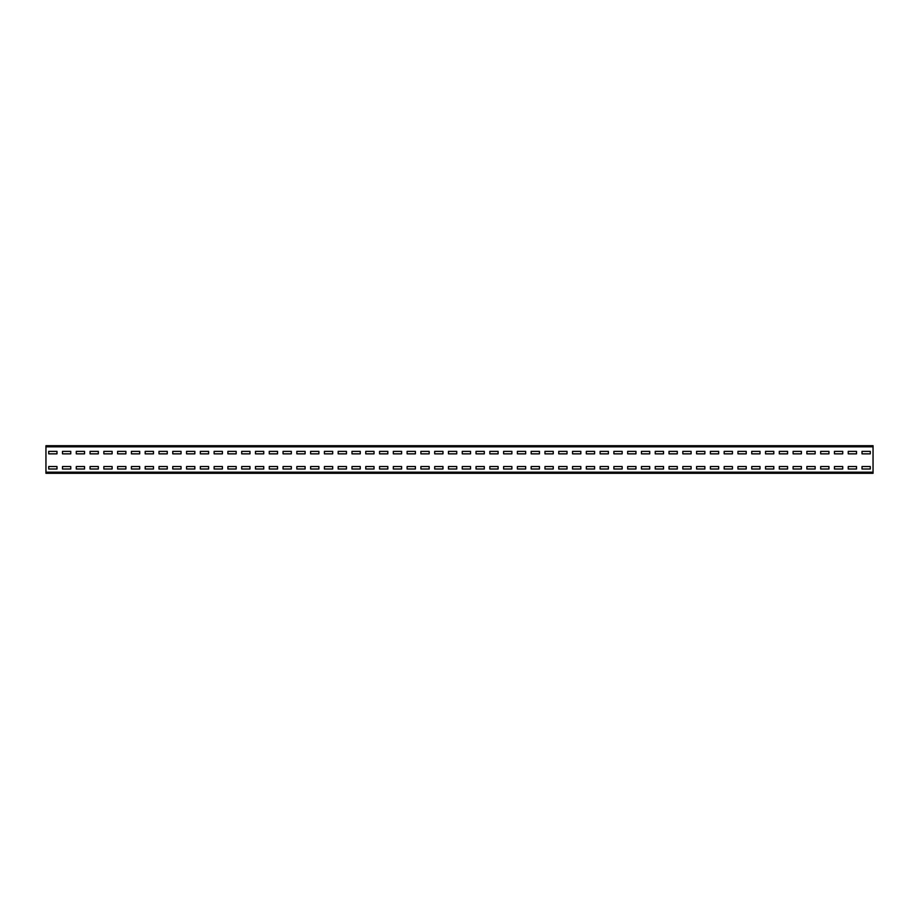 <?xml version="1.0" encoding="UTF-8"?>
<svg xmlns="http://www.w3.org/2000/svg" width="919" height="919" viewBox="0 0 919 919"><rect width="100%" height="100%" fill="white"/><g stroke="black" fill="none" stroke-linecap="round" stroke-linejoin="round"><path stroke-width="1.38" d="M45.95 446.818L45.95 445.715L873.05 445.715L873.05 473.285L45.95 473.285L45.95 446.818L873.05 446.818M870.293 453.848L870.293 451.367L862.022 451.367L862.022 453.848L870.293 453.848L870.293 451.367L862.022 451.367L862.022 453.848L870.293 453.848M856.508 453.848L856.508 451.367L848.237 451.367L848.237 453.848L856.508 453.848L856.508 451.367L848.237 451.367L848.237 453.848L856.508 453.848M842.723 453.848L842.723 451.367L834.452 451.367L834.452 453.848L842.723 453.848L842.723 451.367L834.452 451.367L834.452 453.848L842.723 453.848M828.938 453.848L828.938 451.367L820.667 451.367L820.667 453.848L828.938 453.848L828.938 451.367L820.667 451.367L820.667 453.848L828.938 453.848M815.153 453.848L815.153 451.367L806.882 451.367L806.882 453.848L815.153 453.848L815.153 451.367L806.882 451.367L806.882 453.848L815.153 453.848M801.368 453.848L801.368 451.367L793.097 451.367L793.097 453.848L801.368 453.848L801.368 451.367L793.097 451.367L793.097 453.848L801.368 453.848M787.583 453.848L787.583 451.367L779.312 451.367L779.312 453.848L787.583 453.848L787.583 451.367L779.312 451.367L779.312 453.848L787.583 453.848M773.798 453.848L773.798 451.367L765.527 451.367L765.527 453.848L773.798 453.848L773.798 451.367L765.527 451.367L765.527 453.848L773.798 453.848M760.013 453.848L760.013 451.367L751.742 451.367L751.742 453.848L760.013 453.848L760.013 451.367L751.742 451.367L751.742 453.848L760.013 453.848M746.228 453.848L746.228 451.367L737.957 451.367L737.957 453.848L746.228 453.848L746.228 451.367L737.957 451.367L737.957 453.848L746.228 453.848M732.443 453.848L732.443 451.367L724.172 451.367L724.172 453.848L732.443 453.848L732.443 451.367L724.172 451.367L724.172 453.848L732.443 453.848M718.658 453.848L718.658 451.367L710.387 451.367L710.387 453.848L718.658 453.848L718.658 451.367L710.387 451.367L710.387 453.848L718.658 453.848M704.873 453.848L704.873 451.367L696.602 451.367L696.602 453.848L704.873 453.848L704.873 451.367L696.602 451.367L696.602 453.848L704.873 453.848M691.088 453.848L691.088 451.367L682.817 451.367L682.817 453.848L691.088 453.848L691.088 451.367L682.817 451.367L682.817 453.848L691.088 453.848M677.303 453.848L677.303 451.367L669.032 451.367L669.032 453.848L677.303 453.848L677.303 451.367L669.032 451.367L669.032 453.848L677.303 453.848M663.518 453.848L663.518 451.367L655.247 451.367L655.247 453.848L663.518 453.848L663.518 451.367L655.247 451.367L655.247 453.848L663.518 453.848M649.733 453.848L649.733 451.367L641.462 451.367L641.462 453.848L649.733 453.848L649.733 451.367L641.462 451.367L641.462 453.848L649.733 453.848M635.948 453.848L635.948 451.367L627.677 451.367L627.677 453.848L635.948 453.848L635.948 451.367L627.677 451.367L627.677 453.848L635.948 453.848M622.163 453.848L622.163 451.367L613.892 451.367L613.892 453.848L622.163 453.848L622.163 451.367L613.892 451.367L613.892 453.848L622.163 453.848M608.378 453.848L608.378 451.367L600.107 451.367L600.107 453.848L608.378 453.848L608.378 451.367L600.107 451.367L600.107 453.848L608.378 453.848M594.593 453.848L594.593 451.367L586.322 451.367L586.322 453.848L594.593 453.848L594.593 451.367L586.322 451.367L586.322 453.848L594.593 453.848M580.808 453.848L580.808 451.367L572.537 451.367L572.537 453.848L580.808 453.848L580.808 451.367L572.537 451.367L572.537 453.848L580.808 453.848M567.023 453.848L567.023 451.367L558.752 451.367L558.752 453.848L567.023 453.848L567.023 451.367L558.752 451.367L558.752 453.848L567.023 453.848M553.238 453.848L553.238 451.367L544.967 451.367L544.967 453.848L553.238 453.848L553.238 451.367L544.967 451.367L544.967 453.848L553.238 453.848M539.453 453.848L539.453 451.367L531.182 451.367L531.182 453.848L539.453 453.848L539.453 451.367L531.182 451.367L531.182 453.848L539.453 453.848M525.668 453.848L525.668 451.367L517.397 451.367L517.397 453.848L525.668 453.848L525.668 451.367L517.397 451.367L517.397 453.848L525.668 453.848M511.883 453.848L511.883 451.367L503.612 451.367L503.612 453.848L511.883 453.848L511.883 451.367L503.612 451.367L503.612 453.848L511.883 453.848M498.098 453.848L498.098 451.367L489.827 451.367L489.827 453.848L498.098 453.848L498.098 451.367L489.827 451.367L489.827 453.848L498.098 453.848M484.313 453.848L484.313 451.367L476.042 451.367L476.042 453.848L484.313 453.848L484.313 451.367L476.042 451.367L476.042 453.848L484.313 453.848M470.528 453.848L470.528 451.367L462.257 451.367L462.257 453.848L470.528 453.848L470.528 451.367L462.257 451.367L462.257 453.848L470.528 453.848M456.743 453.848L456.743 451.367L448.472 451.367L448.472 453.848L456.743 453.848L456.743 451.367L448.472 451.367L448.472 453.848L456.743 453.848M442.958 453.848L442.958 451.367L434.687 451.367L434.687 453.848L442.958 453.848L442.958 451.367L434.687 451.367L434.687 453.848L442.958 453.848M429.173 453.848L429.173 451.367L420.902 451.367L420.902 453.848L429.173 453.848L429.173 451.367L420.902 451.367L420.902 453.848L429.173 453.848M415.388 453.848L415.388 451.367L407.117 451.367L407.117 453.848L415.388 453.848L415.388 451.367L407.117 451.367L407.117 453.848L415.388 453.848M401.603 453.848L401.603 451.367L393.332 451.367L393.332 453.848L401.603 453.848L401.603 451.367L393.332 451.367L393.332 453.848L401.603 453.848M387.818 453.848L387.818 451.367L379.547 451.367L379.547 453.848L387.818 453.848L387.818 451.367L379.547 451.367L379.547 453.848L387.818 453.848M374.033 453.848L374.033 451.367L365.762 451.367L365.762 453.848L374.033 453.848L374.033 451.367L365.762 451.367L365.762 453.848L374.033 453.848M360.248 453.848L360.248 451.367L351.977 451.367L351.977 453.848L360.248 453.848L360.248 451.367L351.977 451.367L351.977 453.848L360.248 453.848M346.463 453.848L346.463 451.367L338.192 451.367L338.192 453.848L346.463 453.848L346.463 451.367L338.192 451.367L338.192 453.848L346.463 453.848M332.678 453.848L332.678 451.367L324.407 451.367L324.407 453.848L332.678 453.848L332.678 451.367L324.407 451.367L324.407 453.848L332.678 453.848M318.893 453.848L318.893 451.367L310.622 451.367L310.622 453.848L318.893 453.848L318.893 451.367L310.622 451.367L310.622 453.848L318.893 453.848M305.108 453.848L305.108 451.367L296.837 451.367L296.837 453.848L305.108 453.848L305.108 451.367L296.837 451.367L296.837 453.848L305.108 453.848M291.323 453.848L291.323 451.367L283.052 451.367L283.052 453.848L291.323 453.848L291.323 451.367L283.052 451.367L283.052 453.848L291.323 453.848M277.538 453.848L277.538 451.367L269.267 451.367L269.267 453.848L277.538 453.848L277.538 451.367L269.267 451.367L269.267 453.848L277.538 453.848M263.753 453.848L263.753 451.367L255.482 451.367L255.482 453.848L263.753 453.848L263.753 451.367L255.482 451.367L255.482 453.848L263.753 453.848M249.968 453.848L249.968 451.367L241.697 451.367L241.697 453.848L249.968 453.848L249.968 451.367L241.697 451.367L241.697 453.848L249.968 453.848M236.183 453.848L236.183 451.367L227.912 451.367L227.912 453.848L236.183 453.848L236.183 451.367L227.912 451.367L227.912 453.848L236.183 453.848M222.398 453.848L222.398 451.367L214.127 451.367L214.127 453.848L222.398 453.848L222.398 451.367L214.127 451.367L214.127 453.848L222.398 453.848M208.613 453.848L208.613 451.367L200.342 451.367L200.342 453.848L208.613 453.848L208.613 451.367L200.342 451.367L200.342 453.848L208.613 453.848M194.828 453.848L194.828 451.367L186.557 451.367L186.557 453.848L194.828 453.848L194.828 451.367L186.557 451.367L186.557 453.848L194.828 453.848M181.043 453.848L181.043 451.367L172.772 451.367L172.772 453.848L181.043 453.848L181.043 451.367L172.772 451.367L172.772 453.848L181.043 453.848M167.258 453.848L167.258 451.367L158.987 451.367L158.987 453.848L167.258 453.848L167.258 451.367L158.987 451.367L158.987 453.848L167.258 453.848M153.473 453.848L153.473 451.367L145.202 451.367L145.202 453.848L153.473 453.848L153.473 451.367L145.202 451.367L145.202 453.848L153.473 453.848M139.688 453.848L139.688 451.367L131.417 451.367L131.417 453.848L139.688 453.848L139.688 451.367L131.417 451.367L131.417 453.848L139.688 453.848M125.903 453.848L125.903 451.367L117.632 451.367L117.632 453.848L125.903 453.848L125.903 451.367L117.632 451.367L117.632 453.848L125.903 453.848M112.118 453.848L112.118 451.367L103.847 451.367L103.847 453.848L112.118 453.848L112.118 451.367L103.847 451.367L103.847 453.848L112.118 453.848M98.333 453.848L98.333 451.367L90.062 451.367L90.062 453.848L98.333 453.848L98.333 451.367L90.062 451.367L90.062 453.848L98.333 453.848M84.548 453.848L84.548 451.367L76.277 451.367L76.277 453.848L84.548 453.848L84.548 451.367L76.277 451.367L76.277 453.848L84.548 453.848M70.763 453.848L70.763 451.367L62.492 451.367L62.492 453.848L70.763 453.848L70.763 451.367L62.492 451.367L62.492 453.848L70.763 453.848M56.978 453.848L56.978 451.367L48.707 451.367L48.707 453.848L56.978 453.848L56.978 451.367L48.707 451.367L48.707 453.848L56.978 453.848M870.293 469.012L870.293 466.53L862.022 466.53L862.022 469.012L870.293 469.012L870.293 466.53L862.022 466.53L862.022 469.012L870.293 469.012M856.508 469.012L856.508 466.53L848.237 466.53L848.237 469.012L856.508 469.012L856.508 466.53L848.237 466.53L848.237 469.012L856.508 469.012M842.723 469.012L842.723 466.53L834.452 466.53L834.452 469.012L842.723 469.012L842.723 466.53L834.452 466.53L834.452 469.012L842.723 469.012M828.938 469.012L828.938 466.53L820.667 466.53L820.667 469.012L828.938 469.012L828.938 466.53L820.667 466.53L820.667 469.012L828.938 469.012M815.153 469.012L815.153 466.53L806.882 466.53L806.882 469.012L815.153 469.012L815.153 466.53L806.882 466.53L806.882 469.012L815.153 469.012M801.368 469.012L801.368 466.53L793.097 466.53L793.097 469.012L801.368 469.012L801.368 466.53L793.097 466.53L793.097 469.012L801.368 469.012M787.583 469.012L787.583 466.53L779.312 466.53L779.312 469.012L787.583 469.012L787.583 466.53L779.312 466.53L779.312 469.012L787.583 469.012M773.798 469.012L773.798 466.53L765.527 466.53L765.527 469.012L773.798 469.012L773.798 466.53L765.527 466.53L765.527 469.012L773.798 469.012M760.013 469.012L760.013 466.53L751.742 466.53L751.742 469.012L760.013 469.012L760.013 466.53L751.742 466.53L751.742 469.012L760.013 469.012M746.228 469.012L746.228 466.53L737.957 466.53L737.957 469.012L746.228 469.012L746.228 466.53L737.957 466.53L737.957 469.012L746.228 469.012M732.443 469.012L732.443 466.53L724.172 466.53L724.172 469.012L732.443 469.012L732.443 466.53L724.172 466.53L724.172 469.012L732.443 469.012M718.658 469.012L718.658 466.53L710.387 466.53L710.387 469.012L718.658 469.012L718.658 466.53L710.387 466.53L710.387 469.012L718.658 469.012M704.873 469.012L704.873 466.53L696.602 466.53L696.602 469.012L704.873 469.012L704.873 466.53L696.602 466.53L696.602 469.012L704.873 469.012M691.088 469.012L691.088 466.53L682.817 466.53L682.817 469.012L691.088 469.012L691.088 466.53L682.817 466.53L682.817 469.012L691.088 469.012M677.303 469.012L677.303 466.53L669.032 466.53L669.032 469.012L677.303 469.012L677.303 466.53L669.032 466.53L669.032 469.012L677.303 469.012M663.518 469.012L663.518 466.53L655.247 466.53L655.247 469.012L663.518 469.012L663.518 466.53L655.247 466.53L655.247 469.012L663.518 469.012M649.733 469.012L649.733 466.53L641.462 466.53L641.462 469.012L649.733 469.012L649.733 466.53L641.462 466.53L641.462 469.012L649.733 469.012M635.948 469.012L635.948 466.53L627.677 466.53L627.677 469.012L635.948 469.012L635.948 466.53L627.677 466.53L627.677 469.012L635.948 469.012M622.163 469.012L622.163 466.53L613.892 466.53L613.892 469.012L622.163 469.012L622.163 466.53L613.892 466.53L613.892 469.012L622.163 469.012M608.378 469.012L608.378 466.53L600.107 466.53L600.107 469.012L608.378 469.012L608.378 466.53L600.107 466.53L600.107 469.012L608.378 469.012M594.593 469.012L594.593 466.53L586.322 466.53L586.322 469.012L594.593 469.012L594.593 466.53L586.322 466.53L586.322 469.012L594.593 469.012M580.808 469.012L580.808 466.53L572.537 466.53L572.537 469.012L580.808 469.012L580.808 466.53L572.537 466.53L572.537 469.012L580.808 469.012M567.023 469.012L567.023 466.53L558.752 466.53L558.752 469.012L567.023 469.012L567.023 466.53L558.752 466.53L558.752 469.012L567.023 469.012M553.238 469.012L553.238 466.53L544.967 466.53L544.967 469.012L553.238 469.012L553.238 466.53L544.967 466.53L544.967 469.012L553.238 469.012M539.453 469.012L539.453 466.53L531.182 466.53L531.182 469.012L539.453 469.012L539.453 466.53L531.182 466.53L531.182 469.012L539.453 469.012M525.668 469.012L525.668 466.53L517.397 466.53L517.397 469.012L525.668 469.012L525.668 466.53L517.397 466.53L517.397 469.012L525.668 469.012M511.883 469.012L511.883 466.53L503.612 466.53L503.612 469.012L511.883 469.012L511.883 466.53L503.612 466.53L503.612 469.012L511.883 469.012M498.098 469.012L498.098 466.53L489.827 466.53L489.827 469.012L498.098 469.012L498.098 466.53L489.827 466.53L489.827 469.012L498.098 469.012M484.313 469.012L484.313 466.53L476.042 466.53L476.042 469.012L484.313 469.012L484.313 466.53L476.042 466.53L476.042 469.012L484.313 469.012M470.528 469.012L470.528 466.53L462.257 466.53L462.257 469.012L470.528 469.012L470.528 466.53L462.257 466.53L462.257 469.012L470.528 469.012M456.743 469.012L456.743 466.53L448.472 466.53L448.472 469.012L456.743 469.012L456.743 466.53L448.472 466.53L448.472 469.012L456.743 469.012M442.958 469.012L442.958 466.53L434.687 466.53L434.687 469.012L442.958 469.012L442.958 466.53L434.687 466.53L434.687 469.012L442.958 469.012M429.173 469.012L429.173 466.53L420.902 466.53L420.902 469.012L429.173 469.012L429.173 466.53L420.902 466.53L420.902 469.012L429.173 469.012M415.388 469.012L415.388 466.53L407.117 466.53L407.117 469.012L415.388 469.012L415.388 466.53L407.117 466.53L407.117 469.012L415.388 469.012M401.603 469.012L401.603 466.53L393.332 466.53L393.332 469.012L401.603 469.012L401.603 466.53L393.332 466.53L393.332 469.012L401.603 469.012M387.818 469.012L387.818 466.53L379.547 466.53L379.547 469.012L387.818 469.012L387.818 466.53L379.547 466.53L379.547 469.012L387.818 469.012M374.033 469.012L374.033 466.53L365.762 466.53L365.762 469.012L374.033 469.012L374.033 466.53L365.762 466.53L365.762 469.012L374.033 469.012M360.248 469.012L360.248 466.53L351.977 466.53L351.977 469.012L360.248 469.012L360.248 466.53L351.977 466.53L351.977 469.012L360.248 469.012M346.463 469.012L346.463 466.53L338.192 466.53L338.192 469.012L346.463 469.012L346.463 466.53L338.192 466.53L338.192 469.012L346.463 469.012M332.678 469.012L332.678 466.53L324.407 466.53L324.407 469.012L332.678 469.012L332.678 466.53L324.407 466.53L324.407 469.012L332.678 469.012M318.893 469.012L318.893 466.53L310.622 466.53L310.622 469.012L318.893 469.012L318.893 466.53L310.622 466.53L310.622 469.012L318.893 469.012M305.108 469.012L305.108 466.53L296.837 466.53L296.837 469.012L305.108 469.012L305.108 466.53L296.837 466.53L296.837 469.012L305.108 469.012M291.323 469.012L291.323 466.53L283.052 466.53L283.052 469.012L291.323 469.012L291.323 466.53L283.052 466.53L283.052 469.012L291.323 469.012M277.538 469.012L277.538 466.53L269.267 466.53L269.267 469.012L277.538 469.012L277.538 466.53L269.267 466.53L269.267 469.012L277.538 469.012M263.753 469.012L263.753 466.53L255.482 466.53L255.482 469.012L263.753 469.012L263.753 466.53L255.482 466.53L255.482 469.012L263.753 469.012M249.968 469.012L249.968 466.53L241.697 466.53L241.697 469.012L249.968 469.012L249.968 466.53L241.697 466.53L241.697 469.012L249.968 469.012M236.183 469.012L236.183 466.53L227.912 466.53L227.912 469.012L236.183 469.012L236.183 466.53L227.912 466.53L227.912 469.012L236.183 469.012M222.398 469.012L222.398 466.53L214.127 466.53L214.127 469.012L222.398 469.012L222.398 466.53L214.127 466.53L214.127 469.012L222.398 469.012M208.613 469.012L208.613 466.53L200.342 466.53L200.342 469.012L208.613 469.012L208.613 466.53L200.342 466.53L200.342 469.012L208.613 469.012M194.828 469.012L194.828 466.53L186.557 466.53L186.557 469.012L194.828 469.012L194.828 466.53L186.557 466.53L186.557 469.012L194.828 469.012M181.043 469.012L181.043 466.53L172.772 466.53L172.772 469.012L181.043 469.012L181.043 466.53L172.772 466.53L172.772 469.012L181.043 469.012M167.258 469.012L167.258 466.53L158.987 466.53L158.987 469.012L167.258 469.012L167.258 466.53L158.987 466.53L158.987 469.012L167.258 469.012M153.473 469.012L153.473 466.53L145.202 466.53L145.202 469.012L153.473 469.012L153.473 466.53L145.202 466.53L145.202 469.012L153.473 469.012M139.688 469.012L139.688 466.53L131.417 466.53L131.417 469.012L139.688 469.012L139.688 466.53L131.417 466.53L131.417 469.012L139.688 469.012M125.903 469.012L125.903 466.53L117.632 466.53L117.632 469.012L125.903 469.012L125.903 466.53L117.632 466.53L117.632 469.012L125.903 469.012M112.118 469.012L112.118 466.53L103.847 466.53L103.847 469.012L112.118 469.012L112.118 466.53L103.847 466.53L103.847 469.012L112.118 469.012M98.333 469.012L98.333 466.53L90.062 466.53L90.062 469.012L98.333 469.012L98.333 466.53L90.062 466.53L90.062 469.012L98.333 469.012M84.548 469.012L84.548 466.53L76.277 466.53L76.277 469.012L84.548 469.012L84.548 466.53L76.277 466.53L76.277 469.012L84.548 469.012M70.763 469.012L70.763 466.53L62.492 466.53L62.492 469.012L70.763 469.012L70.763 466.53L62.492 466.53L62.492 469.012L70.763 469.012M56.978 469.012L56.978 466.53L48.707 466.53L48.707 469.012L56.978 469.012L56.978 466.53L48.707 466.53L48.707 469.012L56.978 469.012M45.95 472.182L873.05 472.182"/></g></svg>

